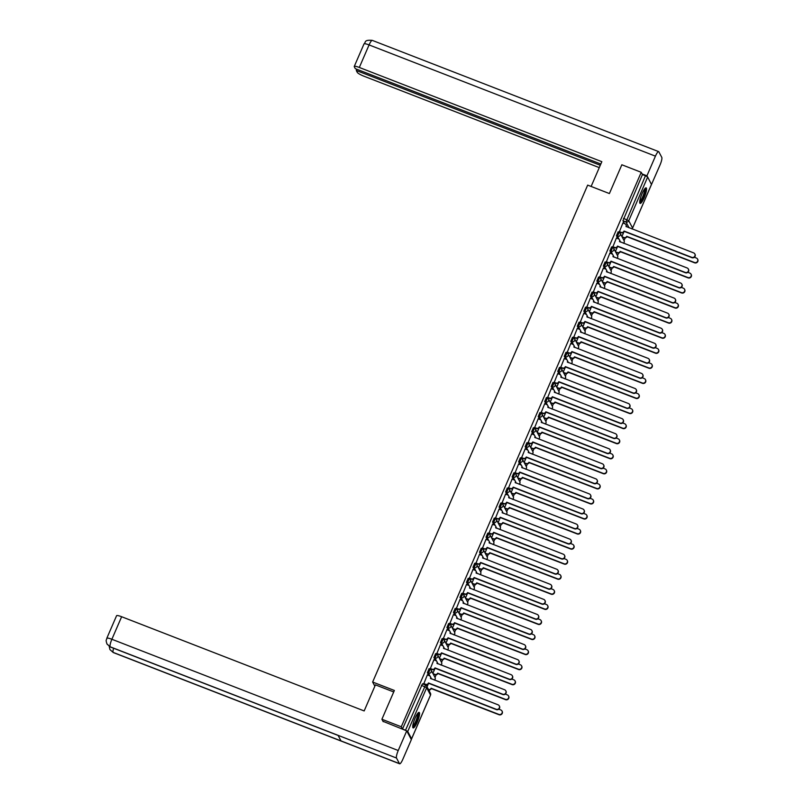 <?xml version="1.0" encoding="UTF-8"?>
<svg xmlns="http://www.w3.org/2000/svg" width="804" height="804" viewBox="0 0 804 804"><rect width="100%" height="100%" fill="white"/><g stroke="black" fill="none" stroke-linecap="round" stroke-linejoin="round"><path stroke-width="1.21" d="M429.055 668.827L427.376 672.687L428.452 673.109L430.12 669.24A2.141 2.06 152.1 0 1 431.235 671.933A2.141 2.06 -27.9 0 1 428.452 673.109L430.08 676.184M435.567 653.763L433.899 657.622L434.964 658.044L436.642 654.175A2.141 2.06 152.1 0 1 437.748 656.868A2.141 2.06 -27.9 0 1 434.964 658.044L436.602 661.119M442.089 638.698L440.421 642.557L441.486 642.979L443.155 639.11A2.141 2.06 152.1 0 1 444.27 641.803A2.141 2.06 -27.9 0 1 441.486 642.979L443.115 646.054M448.602 623.633L446.934 627.492L448.009 627.914L449.677 624.055A2.141 2.06 152.1 0 1 450.793 626.738A2.141 2.06 -27.9 0 1 448.009 627.914L449.637 630.999M455.124 608.568L453.456 612.437L454.521 612.849L456.2 608.99A2.141 2.06 152.1 0 1 457.305 611.673A2.141 2.06 -27.9 0 1 454.521 612.849L456.159 615.934M461.647 593.503L459.968 597.372L461.044 597.784L462.712 593.925A2.141 2.06 152.1 0 1 463.828 596.608A2.141 2.06 -27.9 0 1 461.044 597.784L462.672 600.869M468.159 578.438L466.491 582.307L467.566 582.719L469.234 578.86A2.141 2.06 152.1 0 1 470.35 581.543A2.141 2.06 -27.9 0 1 467.566 582.719L469.194 585.804M474.682 563.373L473.013 567.242L474.079 567.654L475.757 563.795A2.141 2.06 152.1 0 1 476.862 566.478A2.141 2.06 -27.9 0 1 474.079 567.654L475.717 570.739M481.204 548.318L479.526 552.177L480.601 552.589L482.269 548.73A2.141 2.06 152.1 0 1 483.385 551.413A2.141 2.06 -27.9 0 1 480.601 552.589L482.229 555.675M487.716 533.253L486.048 537.112L487.123 537.524L488.792 533.665A2.141 2.06 152.1 0 1 489.907 536.358A2.141 2.06 -27.9 0 1 487.123 537.524L488.752 540.61M494.239 518.188L492.571 522.047L493.636 522.469L495.314 518.6A2.141 2.06 152.1 0 1 496.42 521.293A2.141 2.06 -27.9 0 1 493.636 522.469L495.264 525.545M500.761 503.123L499.083 506.982L500.158 507.404L501.827 503.535A2.141 2.06 152.1 0 1 502.942 506.229A2.141 2.06 -27.9 0 1 500.158 507.404L501.786 510.48M507.274 488.058L505.605 491.917L506.671 492.339L508.349 488.47A2.141 2.06 152.1 0 1 509.455 491.164A2.141 2.06 -27.9 0 1 506.671 492.339L508.309 495.415M513.796 472.993L512.118 476.852L513.193 477.274L514.861 473.405A2.141 2.06 152.1 0 1 515.977 476.099A2.141 2.06 -27.9 0 1 513.193 477.274L514.821 480.36M520.309 457.928L518.64 461.787L519.716 462.21L521.384 458.35A2.141 2.06 152.1 0 1 522.499 461.034A2.141 2.06 -27.9 0 1 519.716 462.21L521.344 465.295M526.831 442.863L525.163 446.733L526.228 447.145L527.906 443.285A2.141 2.06 152.1 0 1 529.012 445.969A2.141 2.06 -27.9 0 1 526.228 447.145L527.866 450.23M533.353 427.798L531.675 431.668L532.75 432.08L534.419 428.22A2.141 2.06 152.1 0 1 535.534 430.904A2.141 2.06 -27.9 0 1 532.75 432.08L534.379 435.165M539.866 412.733L538.198 416.603L539.273 417.015L540.941 413.155A2.141 2.06 152.1 0 1 542.057 415.839A2.141 2.06 -27.9 0 1 539.273 417.015L540.901 420.1M546.388 397.678L544.72 401.538L545.785 401.95L547.464 398.091A2.141 2.06 152.1 0 1 548.569 400.774A2.141 2.06 -27.9 0 1 545.785 401.95L547.423 405.035M552.911 382.614L551.232 386.473L552.308 386.885L553.976 383.026A2.141 2.06 152.1 0 1 555.092 385.719A2.141 2.06 -27.9 0 1 552.308 386.885L553.936 389.97M559.423 367.549L557.755 371.408L558.83 371.82L560.499 367.961A2.141 2.06 152.1 0 1 561.614 370.654A2.141 2.06 -27.9 0 1 558.83 371.82L560.458 374.905M565.946 352.484L564.277 356.343L565.343 356.765L567.011 352.896A2.141 2.06 152.1 0 1 568.126 355.589A2.141 2.06 -27.9 0 1 565.343 356.765L566.971 359.84M572.468 337.419L570.79 341.278L571.865 341.7L573.533 337.831A2.141 2.06 152.1 0 1 574.649 340.524A2.141 2.06 -27.9 0 1 571.865 341.7L573.493 344.775M578.981 322.354L577.312 326.213L578.377 326.635L580.056 322.766A2.141 2.06 152.1 0 1 581.161 325.459A2.141 2.06 -27.9 0 1 578.377 326.635L580.016 329.72M585.503 307.289L583.825 311.148L584.9 311.57L586.568 307.711A2.141 2.06 152.1 0 1 587.684 310.394A2.141 2.06 -27.9 0 1 584.9 311.57L586.528 314.655M592.015 292.224L590.347 296.093L591.422 296.505L593.091 292.646A2.141 2.06 152.1 0 1 594.206 295.329A2.141 2.06 -27.9 0 1 591.422 296.505L593.05 299.59M598.538 277.159L596.869 281.028L597.935 281.44L599.613 277.581A2.141 2.06 152.1 0 1 600.719 280.264A2.141 2.06 -27.9 0 1 597.935 281.44L599.573 284.526M605.06 262.094L603.382 265.963L604.457 266.375L606.126 262.516A2.141 2.06 152.1 0 1 607.241 265.199A2.141 2.06 -27.9 0 1 604.457 266.375L606.085 269.461M611.573 247.029L609.904 250.898L610.98 251.31L612.648 247.451A2.141 2.06 152.1 0 1 613.764 250.134A2.141 2.06 -27.9 0 1 610.98 251.31L612.608 254.396M618.095 231.974L616.427 235.833L617.492 236.245L619.17 232.386A2.141 2.06 152.1 0 1 620.276 235.069A2.141 2.06 -27.9 0 1 617.492 236.245L619.13 239.331M644.185 197.633A8.331 1.739 111.2 0 0 646.145 187.865A8.331 1.739 111.2 0 0 642.064 193.623A8.331 1.739 111.2 0 0 640.105 203.402A8.331 1.739 111.2 0 0 644.185 197.633M417.196 722.173A8.331 1.739 111.2 0 0 419.155 712.394A8.331 1.739 111.2 0 0 415.075 718.163A8.331 1.739 111.2 0 0 413.115 727.932A8.331 1.739 111.2 0 0 417.196 722.173M429.185 690.877L429.627 689.872M435.014 677.43L436.14 674.807M441.527 662.365L442.662 659.742M448.049 647.3L449.185 644.677M453.958 634.889A2.141 2.06 -27.9 0 0 454.582 632.256L455.697 629.622M460.471 619.824A2.141 2.06 -27.9 0 0 461.104 617.191L462.22 614.557M467.606 602.106L468.742 599.493M474.129 587.041L475.254 584.428M480.028 574.629A2.141 2.06 -27.9 0 0 480.661 572.006L481.777 569.363M486.551 559.564A2.141 2.06 -27.9 0 0 487.174 556.941L488.289 554.298M493.676 541.846L494.812 539.233M500.199 526.791L501.334 524.168M506.108 514.369A2.141 2.06 -27.9 0 0 506.731 511.746L507.847 509.103M512.62 499.314A2.141 2.06 -27.9 0 0 513.253 496.681L514.369 494.038M519.756 481.596L520.891 478.983M526.278 466.531L527.404 463.918M532.791 451.466L533.926 448.853M538.7 439.054A2.141 2.06 -27.9 0 0 539.323 436.431L540.449 433.788M545.836 421.336L546.961 418.723M552.348 406.271L553.484 403.658M558.87 391.206L559.996 388.593M565.383 376.151L566.519 373.528M571.292 363.73A2.141 2.06 -27.9 0 0 571.915 361.107L573.041 358.463M577.815 348.675A2.141 2.06 -27.9 0 0 578.438 346.042L579.553 343.398M584.94 330.957L586.076 328.344M591.463 315.892L592.598 313.279M597.362 303.48A2.141 2.06 -27.9 0 0 597.995 300.857L599.111 298.214M603.884 288.415A2.141 2.06 -27.9 0 0 604.518 285.792L605.633 283.149M611.02 270.697L612.156 268.084M617.532 255.632L618.668 253.019M624.055 240.567L625.19 237.954M381.91 719.248L401.286 726.776L641.23 172.307L621.844 164.77L609.392 193.553L587.674 185.111L372.644 682.033L394.362 690.465L381.91 719.248L383.227 721.731M410.975 738.866L411.588 738.775L407.728 731.489L405.517 730.223L425.547 685.058A2.141 2.06 -27.9 0 1 426.602 685.993A2.141 2.141 0 0 0 425.487 684.998L422.532 683.892M401.286 726.776L402.492 729.047L405.517 730.223M624.437 223.582L622.939 220.768L625.964 221.944L645.451 175.754L647.672 177.021L651.461 184.448M645.451 175.754L642.436 174.579L641.23 172.307M622.909 222.999L619.331 231.914M616.397 238.054L612.819 246.969M609.874 253.119L606.296 262.034M603.352 268.184L599.774 277.099M596.839 283.249L593.262 292.164M590.317 298.314L586.739 307.228M583.804 313.379L580.217 322.293M577.282 328.444L573.704 337.358M570.76 343.509L567.182 352.423M564.247 358.574L560.659 367.488M557.725 373.639L554.147 382.553M551.202 388.694L547.624 397.608M544.69 403.759L541.112 412.673M538.167 418.824L534.59 427.738M531.645 433.889L528.067 442.803M525.133 448.954L521.555 457.868M518.61 464.019L515.032 472.933M512.098 479.083L508.51 487.998M505.575 494.148L501.997 503.063M499.053 509.213L495.475 518.128M492.54 524.278L488.953 533.193M486.018 539.343L482.44 548.258M479.496 554.398L475.918 563.313M472.983 569.463L469.405 578.377M466.461 584.528L462.883 593.442M459.938 599.593L456.36 608.507M453.426 614.658L449.848 623.572M446.903 629.723L443.326 638.637M440.391 644.788L436.803 653.702M433.869 659.853L430.291 668.767M427.346 674.918L423.768 683.832M428.874 675.501L427.376 672.687M435.386 660.446L433.899 657.622M441.909 645.381L440.421 642.557M448.421 630.316L446.934 627.492M454.943 615.251L453.456 612.437M461.466 600.186L459.968 597.372M467.978 585.121L466.491 582.307M474.501 570.056L473.013 567.242M481.023 554.991L479.526 552.177M487.536 539.926L486.048 537.112M494.058 524.861L492.571 522.047M500.57 509.796L499.083 506.982M507.093 494.741L505.605 491.917M513.615 479.676L512.118 476.852M520.128 464.611L518.64 461.787M526.65 449.547L525.163 446.733M533.173 434.482L531.675 431.668M539.685 419.417L538.198 416.603M546.207 404.352L544.72 401.538M552.73 389.287L551.232 386.473M559.242 374.222L557.755 371.408M565.765 359.157L564.277 356.343M572.277 344.102L570.79 341.278M578.8 329.037L577.312 326.213M585.322 313.972L583.825 311.148M591.834 298.907L590.347 296.093M598.357 283.842L596.869 281.028M604.879 268.777L603.382 265.963M611.392 253.712L609.904 250.898M617.914 238.647L616.427 235.833M374.855 686.214L372.644 682.033M623.894 231.954L621.914 236.517M402.492 729.047L422.472 683.832M642.436 174.579L622.939 220.768M617.371 247.019L615.392 251.582M610.849 262.084L608.879 266.647M604.337 277.149L602.357 281.712M597.814 292.214L595.834 296.776M591.292 307.279L589.322 311.841M584.779 322.334L582.799 326.906M578.257 337.399L576.277 341.971M571.734 352.464L569.765 357.036M565.222 367.528L563.242 372.091M558.7 382.593L556.73 387.156M552.187 397.658L550.207 402.221M545.665 412.723L543.685 417.286M539.142 427.788L537.172 432.351M532.63 442.853L530.65 447.416M526.107 457.918L524.128 462.481M519.585 472.983L517.615 477.546M513.073 488.038L511.093 492.611M506.55 503.103L504.58 507.676M500.028 518.168L498.058 522.741M493.515 533.233L491.535 537.796M486.993 548.298L485.023 552.861M480.48 563.363L478.501 567.925M473.958 578.428L471.978 582.99M467.436 593.493L465.466 598.055M460.923 608.558L458.943 613.12M454.401 623.623L452.421 628.185M447.878 638.677L445.908 643.25M441.366 653.742L439.386 658.315M434.843 668.807L432.874 673.38M428.321 683.872L427.045 686.827M619.11 231.562L621.18 232.366A2.141 2.06 -27.9 0 0 623.964 231.19L624.145 231.522A2.141 2.06 152.1 0 1 621.361 232.698L619.251 231.874M626.035 224.869A2.141 2.06 152.1 0 1 626.226 226.708M694.937 254.134A2.462 2.362 152.1 0 1 691.892 257.672L624.205 231.371M624.025 231.039L691.721 257.34A2.462 2.362 -27.9 0 0 694.847 253.963A2.462 2.362 -27.9 0 0 693.641 252.898L626.014 226.457A2.141 2.06 -27.9 0 0 624.899 223.763L622.829 222.959M622.055 236.788L623.904 237.502A2.141 2.06 -27.9 0 0 626.688 236.326L694.435 262.486A2.462 2.362 -27.9 0 0 697.57 259.109A2.462 2.362 -27.9 0 0 696.364 258.044L694.375 257.27M697.651 259.28A2.462 2.362 152.1 0 1 694.616 262.818L626.859 236.667A2.141 2.06 152.1 0 1 624.075 237.843L623.904 237.502M622.236 237.12L624.075 237.843M612.598 246.627L614.658 247.421A2.141 2.06 -27.9 0 0 617.442 246.255L617.623 246.587A2.141 2.06 152.1 0 1 614.839 247.763L612.738 246.939M619.512 239.934A2.141 2.06 152.1 0 1 619.703 241.773M688.415 269.199A2.462 2.362 152.1 0 1 685.38 272.737L617.683 246.436M617.512 246.104L685.199 272.405A2.462 2.362 -27.9 0 0 688.335 269.028A2.462 2.362 -27.9 0 0 687.118 267.963L619.492 241.522A2.141 2.06 -27.9 0 0 618.376 238.828L616.316 238.024M606.075 261.682L608.146 262.486A2.141 2.06 -27.9 0 0 610.929 261.31L611.1 261.652A2.141 2.06 152.1 0 1 608.316 262.828L606.216 262.003M613 254.999A2.141 2.06 152.1 0 1 613.181 256.838M681.892 284.264A2.462 2.362 152.1 0 1 678.857 287.802L611.171 261.501M610.99 261.169L678.676 287.47A2.462 2.362 -27.9 0 0 681.812 284.093A2.462 2.362 -27.9 0 0 680.606 283.028L612.97 256.587A2.141 2.06 -27.9 0 0 611.864 253.893L609.794 253.089M591.121 186.448L601.844 161.684L359.318 67.466A6.412 1.116 -156.6 0 0 354.252 66.461A6.412 1.116 -156.6 0 0 354.293 66.742L355.308 68.662L600.829 164.036M658.647 151.614A6.573 1.377 111.2 0 0 655.431 156.157L369.076 44.923A6.412 1.116 -156.6 0 0 364.011 43.919C366.041 42.532 363.508 39.627 372.292 40.381L658.647 151.614A6.573 1.377 111.2 0 1 658.838 151.805L661.792 157.383A6.573 1.377 111.2 0 1 660.054 164.9L651.481 184.528M655.431 156.157L646.929 175.815L647.441 176.779M356.815 69.245L356.272 70.481L357.288 72.4A6.412 1.116 -156.6 0 0 363.951 76.209L599.271 167.624M356.272 70.481L600.286 165.272M646.929 175.815L642.094 173.935M393.709 691.963L375.438 684.867L364.162 710.937L121.635 616.728L111.877 639.27L398.231 750.514L406.734 730.866L382.995 721.299M398.231 750.514A6.573 1.377 111.2 0 0 396.493 758.031L338.062 735.328L341.007 740.906L399.447 763.609L396.493 758.031M399.447 763.609A6.573 1.377 111.2 0 0 399.638 763.8A6.573 1.377 111.2 0 0 402.854 759.257L411.357 739.61L406.734 730.866M106.811 638.265C106.54 640.828 105.394 638.919 106.962 643.954L110.148 646.788A6.573 1.377 111.2 0 1 111.877 639.27A6.412 1.116 -156.6 0 0 106.811 638.265L116.57 615.723A6.412 1.116 23.4 0 1 121.635 616.728M113.605 648.235A6.573 1.377 111.2 0 0 113.103 652.376L109.937 649.582L109.203 646.396M644.919 188.588A7.216 1.507 -68.8 0 1 645.16 188.809A7.216 1.507 -68.8 0 1 643.471 196.558A7.216 1.507 -68.8 0 1 639.693 202.035M639.743 201.342A6.683 1.397 111.2 0 0 643.16 195.643A6.683 1.397 111.2 0 0 644.486 189.141M639.793 202.99A8.281 1.729 111.2 0 0 643.954 195.955A8.281 1.729 111.2 0 0 645.632 187.955M417.929 713.128A7.216 1.507 -68.8 0 1 418.18 713.349A7.216 1.507 -68.8 0 1 416.492 721.098A7.216 1.507 -68.8 0 1 412.713 726.565M412.764 725.871A6.683 1.397 111.2 0 0 416.171 720.183A6.683 1.397 111.2 0 0 417.497 713.671M412.804 727.519A8.281 1.729 111.2 0 0 416.974 720.495A8.281 1.729 111.2 0 0 418.643 712.485M615.532 251.853L617.382 252.567A2.141 2.06 -27.9 0 0 620.165 251.391L687.922 277.541A2.462 2.362 -27.9 0 0 691.058 274.174A2.462 2.362 -27.9 0 0 689.842 273.099L687.852 272.335M691.139 274.345A2.462 2.362 152.1 0 1 688.093 277.882L620.346 251.732A2.141 2.06 152.1 0 1 617.562 252.898L617.382 252.567M615.713 252.185L617.562 252.898M609.02 266.918L610.859 267.631A2.141 2.06 -27.9 0 0 613.643 266.456L681.4 292.606A2.462 2.362 -27.9 0 0 684.536 289.239A2.462 2.362 -27.9 0 0 683.32 288.164L681.34 287.4M684.616 289.41A2.462 2.362 152.1 0 1 681.581 292.947L613.824 266.787A2.141 2.06 152.1 0 1 611.04 267.963L610.859 267.631M609.191 267.25L611.04 267.963M599.553 276.747L601.623 277.551A2.141 2.06 -27.9 0 0 604.407 276.375L604.588 276.717A2.141 2.06 152.1 0 1 601.804 277.882L599.694 277.068M606.477 270.064A2.141 2.06 152.1 0 1 606.668 271.903M675.38 299.329A2.462 2.362 152.1 0 1 672.335 302.867L604.648 276.566M604.467 276.234L672.164 302.535A2.462 2.362 -27.9 0 0 675.3 299.158A2.462 2.362 -27.9 0 0 674.084 298.093L606.457 271.651A2.141 2.06 -27.9 0 0 605.342 268.958L603.281 268.154M593.04 291.812L595.101 292.616A2.141 2.06 -27.9 0 0 597.885 291.44L598.065 291.782A2.141 2.06 152.1 0 1 595.282 292.947L593.181 292.133M599.955 285.129A2.141 2.06 152.1 0 1 600.146 286.958M668.858 314.394A2.462 2.362 152.1 0 1 665.823 317.932L598.126 291.631M597.955 291.299L665.642 317.59A2.462 2.362 -27.9 0 0 668.777 314.223A2.462 2.362 -27.9 0 0 667.561 313.148L599.935 286.706A2.141 2.06 -27.9 0 0 598.819 284.023L596.759 283.219M586.518 306.877L588.588 307.681A2.141 2.06 -27.9 0 0 591.372 306.505L591.543 306.837A2.141 2.06 152.1 0 1 588.759 308.012L586.659 307.198M593.442 300.193A2.141 2.06 152.1 0 1 593.633 302.023M662.335 329.459A2.462 2.362 152.1 0 1 659.3 332.997L591.613 306.696M591.432 306.364L659.119 332.655A2.462 2.362 -27.9 0 0 662.255 329.288A2.462 2.362 -27.9 0 0 661.049 328.213L593.422 301.771A2.141 2.06 -27.9 0 0 592.307 299.088L590.236 298.284M602.497 281.983L604.347 282.696A2.141 2.06 -27.9 0 0 607.131 281.521L674.888 307.671A2.462 2.362 -27.9 0 0 678.013 304.304A2.462 2.362 -27.9 0 0 676.807 303.229L674.817 302.465M678.094 304.475A2.462 2.362 152.1 0 1 675.058 308.012L607.301 281.852A2.141 2.06 152.1 0 1 604.518 283.028L604.347 282.696M602.678 282.315L604.518 283.028M595.975 297.038L597.824 297.761A2.141 2.06 -27.9 0 0 600.608 296.586L668.365 322.736A2.462 2.362 -27.9 0 0 671.501 319.369A2.462 2.362 -27.9 0 0 670.285 318.294L668.305 317.52M671.581 319.54A2.462 2.362 152.1 0 1 668.536 323.067L600.789 296.917A2.141 2.06 152.1 0 1 598.005 298.093L597.824 297.761M596.156 297.379L598.005 298.093M589.463 312.103L591.312 312.826A2.141 2.06 -27.9 0 0 594.096 311.65L661.843 337.801A2.462 2.362 -27.9 0 0 664.978 334.434A2.462 2.362 -27.9 0 0 663.772 333.358L661.782 332.585M665.059 334.605A2.462 2.362 152.1 0 1 662.024 338.132L594.267 311.982A2.141 2.06 152.1 0 1 591.483 313.158L591.312 312.826M589.634 312.444L591.483 313.158M582.94 327.168L584.789 327.891A2.141 2.06 -27.9 0 0 587.573 326.715L655.33 352.866A2.462 2.362 -27.9 0 0 658.456 349.499A2.462 2.362 -27.9 0 0 657.25 348.423L655.26 347.65M658.546 349.67A2.462 2.362 152.1 0 1 655.501 353.197L587.754 327.047A2.141 2.06 152.1 0 1 584.97 328.223L584.789 327.891M583.121 327.509L584.97 328.223M576.428 342.233L578.267 342.956A2.141 2.06 -27.9 0 0 581.051 341.78L648.808 367.93A2.462 2.362 -27.9 0 0 651.943 364.564A2.462 2.362 -27.9 0 0 650.727 363.488L648.748 362.715M652.024 364.735A2.462 2.362 152.1 0 1 648.989 368.262L581.232 342.112A2.141 2.06 152.1 0 1 578.448 343.288L578.267 342.956M576.599 342.564L578.448 343.288M569.905 357.298L571.755 358.021A2.141 2.06 -27.9 0 0 574.538 356.845L642.285 382.995A2.462 2.362 -27.9 0 0 645.421 379.619A2.462 2.362 -27.9 0 0 644.215 378.553L642.225 377.779M645.501 379.789A2.462 2.362 152.1 0 1 642.466 383.327L574.709 357.177A2.141 2.06 152.1 0 1 571.925 358.353L571.755 358.021M570.076 357.629L571.925 358.353M563.383 372.363L565.232 373.076A2.141 2.06 -27.9 0 0 568.016 371.91L635.773 398.06A2.462 2.362 -27.9 0 0 638.909 394.684A2.462 2.362 -27.9 0 0 637.693 393.618L635.703 392.844M638.989 394.854A2.462 2.362 152.1 0 1 635.944 398.392L568.197 372.242A2.141 2.06 152.1 0 1 565.413 373.418L565.232 373.076M563.564 372.694L565.413 373.418M556.87 387.427L558.71 388.141A2.141 2.06 -27.9 0 0 561.494 386.965L629.251 413.125A2.462 2.362 -27.9 0 0 632.386 409.749A2.462 2.362 -27.9 0 0 631.17 408.683L629.19 407.909M632.467 409.919A2.462 2.362 152.1 0 1 629.431 413.457L561.674 387.307A2.141 2.06 152.1 0 1 558.891 388.483L558.71 388.141M557.041 387.759L558.891 388.483M550.348 402.492L552.197 403.206A2.141 2.06 -27.9 0 0 554.981 402.03L622.728 428.19A2.462 2.362 -27.9 0 0 625.864 424.813A2.462 2.362 -27.9 0 0 624.658 423.748L622.668 422.974M625.944 424.984A2.462 2.362 152.1 0 1 622.909 428.522L555.152 402.372A2.141 2.06 152.1 0 1 552.368 403.538L552.197 403.206M550.529 402.824L552.368 403.538M543.826 417.557L545.675 418.271A2.141 2.06 -27.9 0 0 548.459 417.095L616.216 443.245A2.462 2.362 -27.9 0 0 619.351 439.878A2.462 2.362 -27.9 0 0 618.135 438.803L616.155 438.039M619.432 440.049A2.462 2.362 152.1 0 1 616.387 443.587L548.64 417.437A2.141 2.06 152.1 0 1 545.856 418.603L545.675 418.271M544.006 417.889L545.856 418.603M537.313 432.622L539.152 433.336A2.141 2.06 -27.9 0 0 541.936 432.16L609.693 458.31A2.462 2.362 -27.9 0 0 612.829 454.943A2.462 2.362 -27.9 0 0 611.613 453.868L609.633 453.104M612.909 455.114A2.462 2.362 152.1 0 1 609.874 458.652L542.117 432.492A2.141 2.06 152.1 0 1 539.333 433.668L539.152 433.336M537.484 432.954L539.333 433.668M530.791 447.687L532.64 448.401A2.141 2.06 -27.9 0 0 535.424 447.225L603.181 473.375A2.462 2.362 -27.9 0 0 606.306 470.008A2.462 2.362 -27.9 0 0 605.1 468.933L603.111 468.159M606.387 470.179A2.462 2.362 152.1 0 1 603.352 473.707L535.595 447.557A2.141 2.06 152.1 0 1 532.811 448.732L532.64 448.401M530.972 448.019L532.811 448.732M524.268 462.742L526.117 463.466A2.141 2.06 -27.9 0 0 528.901 462.29L596.658 488.44A2.462 2.362 -27.9 0 0 599.794 485.073A2.462 2.362 -27.9 0 0 598.578 483.998L596.598 483.224M599.874 485.244A2.462 2.362 152.1 0 1 596.839 488.772L529.082 462.622A2.141 2.06 152.1 0 1 526.298 463.797L526.117 463.466M524.449 463.084L526.298 463.797M517.756 477.807L519.605 478.531A2.141 2.06 -27.9 0 0 522.389 477.355L590.136 503.505A2.462 2.362 -27.9 0 0 593.272 500.138A2.462 2.362 -27.9 0 0 592.066 499.063L590.076 498.289M593.352 500.309A2.462 2.362 152.1 0 1 590.317 503.837L522.56 477.687A2.141 2.06 152.1 0 1 519.776 478.862L519.605 478.531M517.927 478.149L519.776 478.862M511.233 492.872L513.083 493.596A2.141 2.06 -27.9 0 0 515.866 492.42L583.624 518.57A2.462 2.362 -27.9 0 0 586.749 515.203A2.462 2.362 -27.9 0 0 585.543 514.128L583.553 513.354M586.84 515.374A2.462 2.362 152.1 0 1 583.794 518.902L516.047 492.751A2.141 2.06 152.1 0 1 513.264 493.927L513.083 493.596M511.414 493.214L513.264 493.927M504.721 507.937L506.56 508.661A2.141 2.06 -27.9 0 0 509.344 507.485L577.101 533.635A2.462 2.362 -27.9 0 0 580.237 530.268A2.462 2.362 -27.9 0 0 579.021 529.193L577.041 528.419M580.317 530.429A2.462 2.362 152.1 0 1 577.282 533.967L509.525 507.816A2.141 2.06 152.1 0 1 506.741 508.992L506.56 508.661M504.892 508.269L506.741 508.992M498.199 523.002L500.048 523.716A2.141 2.06 -27.9 0 0 502.832 522.55L570.579 548.7A2.462 2.362 -27.9 0 0 573.714 545.323A2.462 2.362 -27.9 0 0 572.508 544.258L570.518 543.484M573.795 545.494A2.462 2.362 152.1 0 1 570.76 549.031L503.002 522.881A2.141 2.06 152.1 0 1 500.219 524.057L500.048 523.716M498.379 523.334L500.219 524.057M491.676 538.067L493.525 538.78A2.141 2.06 -27.9 0 0 496.309 537.605L564.066 563.765A2.462 2.362 -27.9 0 0 567.202 560.388A2.462 2.362 -27.9 0 0 565.986 559.323L563.996 558.549M567.282 560.559A2.462 2.362 152.1 0 1 564.237 564.096L496.49 537.946A2.141 2.06 152.1 0 1 493.706 539.122L493.525 538.78M491.857 538.399L493.706 539.122M485.164 553.132L487.003 553.845A2.141 2.06 -27.9 0 0 489.787 552.67L557.544 578.83A2.462 2.362 -27.9 0 0 560.679 575.453A2.462 2.362 -27.9 0 0 559.463 574.388L557.484 573.614M560.76 575.624A2.462 2.362 152.1 0 1 557.725 579.161L489.968 553.011A2.141 2.06 152.1 0 1 487.184 554.187L487.003 553.845M485.335 553.464L487.184 554.187M580.006 321.942L582.066 322.746A2.141 2.06 -27.9 0 0 584.85 321.57L585.031 321.901A2.141 2.06 152.1 0 1 582.247 323.077L580.136 322.263M586.92 315.258A2.141 2.06 152.1 0 1 587.111 317.088M655.823 344.524A2.462 2.362 152.1 0 1 652.778 348.052L585.091 321.761M584.91 321.429L652.607 347.72A2.462 2.362 -27.9 0 0 655.742 344.353A2.462 2.362 -27.9 0 0 654.526 343.278L586.9 316.836A2.141 2.06 -27.9 0 0 585.784 314.153L583.724 313.349M573.483 337.007L575.553 337.811A2.141 2.06 -27.9 0 0 578.337 336.635L578.508 336.966A2.141 2.06 152.1 0 1 575.724 338.142L573.624 337.328M580.398 330.313A2.141 2.06 152.1 0 1 580.588 332.152M649.3 359.589A2.462 2.362 152.1 0 1 646.265 363.117L578.568 336.826M578.398 336.494L646.084 362.785A2.462 2.362 -27.9 0 0 649.22 359.418A2.462 2.362 -27.9 0 0 648.004 358.343L580.377 331.901A2.141 2.06 -27.9 0 0 579.272 329.218L577.202 328.414M566.961 352.072L569.031 352.876A2.141 2.06 -27.9 0 0 571.815 351.7L571.986 352.031A2.141 2.06 152.1 0 1 569.212 353.207L567.101 352.393M573.885 345.378A2.141 2.06 152.1 0 1 574.076 347.217M642.778 374.654A2.462 2.362 152.1 0 1 639.743 378.181L572.056 351.891M571.875 351.549L639.572 377.85A2.462 2.362 -27.9 0 0 642.697 374.483A2.462 2.362 -27.9 0 0 641.491 373.408L573.865 346.966A2.141 2.06 -27.9 0 0 572.749 344.283L570.679 343.479M560.448 367.137L562.509 367.941A2.141 2.06 -27.9 0 0 565.292 366.765L565.473 367.096A2.141 2.06 152.1 0 1 562.689 368.272L560.589 367.458M567.363 360.443A2.141 2.06 152.1 0 1 567.554 362.282M636.265 389.719A2.462 2.362 152.1 0 1 633.23 393.246L565.534 366.956M565.353 366.614L633.049 392.915A2.462 2.362 -27.9 0 0 636.185 389.548A2.462 2.362 -27.9 0 0 634.969 388.473L567.343 362.031A2.141 2.06 -27.9 0 0 566.227 359.338L564.167 358.544M553.926 382.201L555.996 383.005A2.141 2.06 -27.9 0 0 558.78 381.83L558.951 382.161A2.141 2.06 152.1 0 1 556.167 383.337L554.067 382.513M560.84 375.508A2.141 2.06 152.1 0 1 561.031 377.347M629.743 404.774A2.462 2.362 152.1 0 1 626.708 408.311L559.011 382.021M558.84 381.679L626.527 407.98A2.462 2.362 -27.9 0 0 629.663 404.603A2.462 2.362 -27.9 0 0 628.457 403.538L560.82 377.096A2.141 2.06 -27.9 0 0 559.715 374.403L557.644 373.609M547.403 397.266L549.474 398.06A2.141 2.06 -27.9 0 0 552.258 396.895L552.438 397.226A2.141 2.06 152.1 0 1 549.655 398.402L547.544 397.578M554.328 390.573A2.141 2.06 152.1 0 1 554.519 392.412M623.231 419.839A2.462 2.362 152.1 0 1 620.185 423.376L552.499 397.075M552.318 396.744L620.015 423.045A2.462 2.362 -27.9 0 0 623.14 419.668A2.462 2.362 -27.9 0 0 621.934 418.603L554.308 392.161A2.141 2.06 -27.9 0 0 553.192 389.468L551.122 388.664M540.891 412.321L542.951 413.125A2.141 2.06 -27.9 0 0 545.735 411.949L545.916 412.291A2.141 2.06 152.1 0 1 543.132 413.467L541.032 412.643M547.805 405.638A2.141 2.06 152.1 0 1 547.996 407.477M616.708 434.904A2.462 2.362 152.1 0 1 613.673 438.441L545.976 412.14M545.805 411.809L613.492 438.11A2.462 2.362 -27.9 0 0 616.628 434.733A2.462 2.362 -27.9 0 0 615.412 433.668L547.785 407.226A2.141 2.06 -27.9 0 0 546.67 404.533L544.609 403.729M534.369 427.386L536.439 428.19A2.141 2.06 -27.9 0 0 539.223 427.014L539.394 427.356A2.141 2.06 152.1 0 1 536.61 428.532L534.509 427.708M541.293 420.703A2.141 2.06 152.1 0 1 541.474 422.542M610.186 449.969A2.462 2.362 152.1 0 1 607.151 453.506L539.464 427.205M539.283 426.874L606.97 453.175A2.462 2.362 -27.9 0 0 610.105 449.798A2.462 2.362 -27.9 0 0 608.899 448.732L541.263 422.291A2.141 2.06 -27.9 0 0 540.157 419.598L538.087 418.794M527.846 442.451L529.916 443.255A2.141 2.06 -27.9 0 0 532.7 442.079L532.881 442.421A2.141 2.06 152.1 0 1 530.097 443.587L527.987 442.773M534.771 435.768A2.141 2.06 152.1 0 1 534.961 437.597M603.673 465.034A2.462 2.362 152.1 0 1 600.628 468.571L532.941 442.27M532.761 441.939L600.457 468.229A2.462 2.362 -27.9 0 0 603.593 464.863A2.462 2.362 -27.9 0 0 602.377 463.787L534.75 437.346A2.141 2.06 -27.9 0 0 533.635 434.662L531.575 433.858M521.334 457.516L523.394 458.32A2.141 2.06 -27.9 0 0 526.178 457.144L526.359 457.476A2.141 2.06 152.1 0 1 523.575 458.652L521.474 457.838M528.248 450.833A2.141 2.06 152.1 0 1 528.439 452.662M597.151 480.099A2.462 2.362 152.1 0 1 594.116 483.636L526.419 457.335M526.248 457.004L593.935 483.294A2.462 2.362 -27.9 0 0 597.07 479.928A2.462 2.362 -27.9 0 0 595.854 478.852L528.228 452.411A2.141 2.06 -27.9 0 0 527.122 449.727L525.052 448.923M514.811 472.581L516.882 473.385A2.141 2.06 -27.9 0 0 519.665 472.209L519.836 472.541A2.141 2.06 152.1 0 1 517.052 473.717L514.952 472.903M521.736 465.898A2.141 2.06 152.1 0 1 521.927 467.727M590.628 495.163A2.462 2.362 152.1 0 1 587.593 498.701L519.907 472.4M519.726 472.069L587.422 498.359A2.462 2.362 -27.9 0 0 590.548 494.993A2.462 2.362 -27.9 0 0 589.342 493.917L521.716 467.476A2.141 2.06 -27.9 0 0 520.6 464.792L518.53 463.988M508.299 487.646L510.359 488.45A2.141 2.06 -27.9 0 0 513.143 487.274L513.324 487.606A2.141 2.06 152.1 0 1 510.54 488.782L508.429 487.968M515.213 480.963A2.141 2.06 152.1 0 1 515.404 482.792M584.116 510.228A2.462 2.362 152.1 0 1 581.071 513.756L513.384 487.465M513.203 487.134L580.9 513.424A2.462 2.362 -27.9 0 0 584.036 510.058A2.462 2.362 -27.9 0 0 582.82 508.982L515.193 482.541A2.141 2.06 -27.9 0 0 514.078 479.857L512.017 479.053M501.776 502.711L503.847 503.515A2.141 2.06 -27.9 0 0 506.631 502.339L506.801 502.671A2.141 2.06 152.1 0 1 504.018 503.847L501.917 503.033M508.691 496.018A2.141 2.06 152.1 0 1 508.882 497.857M577.594 525.293A2.462 2.362 152.1 0 1 574.558 528.821L506.862 502.53M506.691 502.188L574.378 528.489A2.462 2.362 -27.9 0 0 577.513 525.123A2.462 2.362 -27.9 0 0 576.307 524.047L508.671 497.606A2.141 2.06 -27.9 0 0 507.565 494.922L505.495 494.118M495.254 517.776L497.324 518.58A2.141 2.06 -27.9 0 0 500.108 517.404L500.289 517.736A2.141 2.06 152.1 0 1 497.505 518.912L495.395 518.098M502.178 511.083A2.141 2.06 152.1 0 1 502.369 512.922M571.081 540.358A2.462 2.362 152.1 0 1 568.036 543.886L500.349 517.595M500.168 517.253L567.865 543.554A2.462 2.362 -27.9 0 0 570.991 540.187A2.462 2.362 -27.9 0 0 569.785 539.112L502.158 512.671A2.141 2.06 -27.9 0 0 501.043 509.987L498.972 509.183M488.742 532.841L490.802 533.645A2.141 2.06 -27.9 0 0 493.586 532.469L493.767 532.801A2.141 2.06 152.1 0 1 490.983 533.977L488.882 533.163M495.656 526.148A2.141 2.06 152.1 0 1 495.847 527.987M564.559 555.423A2.462 2.362 152.1 0 1 561.524 558.951L493.827 532.66M493.656 532.318L561.343 558.619A2.462 2.362 -27.9 0 0 564.478 555.252A2.462 2.362 -27.9 0 0 563.262 554.177L495.636 527.736A2.141 2.06 -27.9 0 0 494.52 525.042L492.46 524.248M482.219 547.906L484.289 548.7A2.141 2.06 -27.9 0 0 487.073 547.534L487.244 547.866A2.141 2.06 152.1 0 1 484.46 549.042L482.36 548.217M489.144 541.213A2.141 2.06 152.1 0 1 489.324 543.052M558.036 570.478A2.462 2.362 152.1 0 1 555.001 574.016L487.304 547.715M487.134 547.383L554.82 573.684A2.462 2.362 -27.9 0 0 557.956 570.307A2.462 2.362 -27.9 0 0 556.75 569.242L489.113 542.8A2.141 2.06 -27.9 0 0 488.008 540.107L485.938 539.303M475.697 562.971L477.767 563.765A2.141 2.06 -27.9 0 0 480.551 562.599L480.732 562.931A2.141 2.06 152.1 0 1 477.948 564.106L475.837 563.282M482.621 556.278A2.141 2.06 152.1 0 1 482.812 558.117M551.524 585.543A2.462 2.362 152.1 0 1 548.479 589.081L480.792 562.78M480.611 562.448L548.308 588.749A2.462 2.362 -27.9 0 0 551.443 585.372A2.462 2.362 -27.9 0 0 550.227 584.307L482.601 557.865A2.141 2.06 -27.9 0 0 481.485 555.172L479.415 554.368M469.184 578.026L471.244 578.83A2.141 2.06 -27.9 0 0 474.028 577.654L474.209 577.996A2.141 2.06 152.1 0 1 471.425 579.171L469.325 578.347M476.099 571.342A2.141 2.06 152.1 0 1 476.29 573.182M545.001 600.608A2.462 2.362 152.1 0 1 541.966 604.146L474.27 577.845M474.099 577.513L541.785 603.814A2.462 2.362 -27.9 0 0 544.921 600.437A2.462 2.362 -27.9 0 0 543.705 599.372L476.079 572.93A2.141 2.06 -27.9 0 0 474.963 570.237L472.903 569.433M462.662 593.091L464.732 593.895A2.141 2.06 -27.9 0 0 467.516 592.719L467.687 593.061A2.141 2.06 152.1 0 1 464.903 594.226L462.802 593.412M469.586 586.407A2.141 2.06 152.1 0 1 469.767 588.247M538.479 615.673A2.462 2.362 152.1 0 1 535.444 619.211L467.757 592.91M467.576 592.578L535.263 618.869A2.462 2.362 -27.9 0 0 538.399 615.502A2.462 2.362 -27.9 0 0 537.193 614.437L469.556 587.995A2.141 2.06 -27.9 0 0 468.451 585.302L466.38 584.498M456.149 608.156L458.21 608.96A2.141 2.06 -27.9 0 0 460.993 607.784L461.174 608.115A2.141 2.06 152.1 0 1 458.391 609.291L456.28 608.477M463.064 601.472A2.141 2.06 152.1 0 1 463.255 603.301M531.967 630.738A2.462 2.362 152.1 0 1 528.921 634.276L461.235 607.975M461.054 607.643L528.751 633.934A2.462 2.362 -27.9 0 0 531.886 630.567A2.462 2.362 -27.9 0 0 530.67 629.492L463.044 603.05A2.141 2.06 -27.9 0 0 461.928 600.367L459.868 599.563M478.641 568.197L480.49 568.91A2.141 2.06 -27.9 0 0 483.274 567.735L551.021 593.885A2.462 2.362 -27.9 0 0 554.157 590.518A2.462 2.362 -27.9 0 0 552.951 589.443L550.961 588.679M554.237 590.689A2.462 2.362 152.1 0 1 551.202 594.226L483.445 568.076A2.141 2.06 152.1 0 1 480.661 569.242L480.49 568.91M478.822 568.529L480.661 569.242M472.119 583.262L473.968 583.975A2.141 2.06 -27.9 0 0 476.752 582.799L544.509 608.95A2.462 2.362 -27.9 0 0 547.645 605.583A2.462 2.362 -27.9 0 0 546.429 604.507L544.449 603.744M547.725 605.754A2.462 2.362 152.1 0 1 544.68 609.291L476.933 583.131A2.141 2.06 152.1 0 1 474.149 584.307L473.968 583.975M472.3 583.593L474.149 584.307M465.606 598.327L467.456 599.04A2.141 2.06 -27.9 0 0 470.239 597.864L537.987 624.015A2.462 2.362 -27.9 0 0 541.122 620.648A2.462 2.362 -27.9 0 0 539.906 619.572L537.926 618.809M541.203 620.819A2.462 2.362 152.1 0 1 538.167 624.356L470.41 598.196A2.141 2.06 152.1 0 1 467.626 599.372L467.456 599.04M465.777 598.658L467.626 599.372M459.084 613.382L460.933 614.105A2.141 2.06 -27.9 0 0 463.717 612.929L531.474 639.079A2.462 2.362 -27.9 0 0 534.6 635.713A2.462 2.362 -27.9 0 0 533.394 634.637L531.404 633.864M534.68 635.884A2.462 2.362 152.1 0 1 531.645 639.411L463.888 613.261A2.141 2.06 152.1 0 1 461.104 614.437L460.933 614.105M459.265 613.723L461.104 614.437M449.627 623.221L451.687 624.025A2.141 2.06 -27.9 0 0 454.471 622.849L454.652 623.18A2.141 2.06 152.1 0 1 451.868 624.356L449.768 623.542M456.541 616.537A2.141 2.06 152.1 0 1 456.732 618.366M525.444 645.803A2.462 2.362 152.1 0 1 522.409 649.341L454.712 623.04M454.541 622.708L522.228 648.999A2.462 2.362 -27.9 0 0 525.364 645.632A2.462 2.362 -27.9 0 0 524.148 644.557L456.521 618.115A2.141 2.06 -27.9 0 0 455.416 615.432L453.345 614.628M452.562 628.447L454.411 629.17A2.141 2.06 -27.9 0 0 457.195 627.994L524.952 654.144A2.462 2.362 -27.9 0 0 528.087 650.778A2.462 2.362 -27.9 0 0 526.871 649.702L524.891 648.928M528.168 650.949A2.462 2.362 152.1 0 1 525.133 654.476L457.375 628.326A2.141 2.06 152.1 0 1 454.592 629.502L454.411 629.17M452.742 628.788L454.592 629.502M443.104 638.286L445.175 639.09A2.141 2.06 -27.9 0 0 447.959 637.914L448.129 638.245A2.141 2.06 152.1 0 1 445.346 639.421L443.245 638.607M450.029 631.602A2.141 2.06 152.1 0 1 450.22 633.431M518.922 660.868A2.462 2.362 152.1 0 1 515.887 664.395L448.2 638.105M448.019 637.773L515.716 664.064A2.462 2.362 -27.9 0 0 518.841 660.697A2.462 2.362 -27.9 0 0 517.635 659.622L450.009 633.18A2.141 2.06 -27.9 0 0 448.893 630.497L446.823 629.693M446.049 643.512L447.898 644.235A2.141 2.06 -27.9 0 0 450.682 643.059L518.429 669.209A2.462 2.362 -27.9 0 0 521.565 665.843A2.462 2.362 -27.9 0 0 520.359 664.767L518.369 663.993M521.645 666.014A2.462 2.362 152.1 0 1 518.61 669.541L450.853 643.391A2.141 2.06 152.1 0 1 448.069 644.567L447.898 644.235M446.22 643.853L448.069 644.567M436.592 653.35L438.652 654.154A2.141 2.06 -27.9 0 0 441.436 652.979L441.617 653.31A2.141 2.06 152.1 0 1 438.833 654.486L436.723 653.672M443.506 646.657A2.141 2.06 152.1 0 1 443.697 648.496M512.409 675.933A2.462 2.362 152.1 0 1 509.374 679.46L441.677 653.17M441.496 652.838L509.193 679.129A2.462 2.362 -27.9 0 0 512.329 675.762A2.462 2.362 -27.9 0 0 511.113 674.687L443.486 648.245A2.141 2.06 -27.9 0 0 442.371 645.562L440.311 644.758M439.527 658.576L441.376 659.3A2.141 2.06 -27.9 0 0 444.16 658.124L511.917 684.274A2.462 2.362 -27.9 0 0 515.042 680.908A2.462 2.362 -27.9 0 0 513.836 679.832L511.846 679.058M515.133 681.078A2.462 2.362 152.1 0 1 512.088 684.606L444.341 658.456A2.141 2.06 152.1 0 1 441.557 659.632L441.376 659.3M439.708 658.908L441.557 659.632M430.07 668.415L432.14 669.219A2.141 2.06 -27.9 0 0 434.924 668.044L435.095 668.375A2.141 2.06 152.1 0 1 432.311 669.551L430.21 668.737M436.984 661.722A2.141 2.06 152.1 0 1 437.175 663.561M505.887 690.998A2.462 2.362 152.1 0 1 502.852 694.525L435.155 668.235M434.984 667.893L502.671 694.194A2.462 2.362 -27.9 0 0 505.806 690.827A2.462 2.362 -27.9 0 0 504.6 689.752L436.964 663.31A2.141 2.06 -27.9 0 0 435.858 660.627L433.788 659.823M433.014 673.641L434.853 674.355A2.141 2.06 -27.9 0 0 437.637 673.189L505.394 699.339A2.462 2.362 -27.9 0 0 508.53 695.962A2.462 2.362 -27.9 0 0 507.314 694.897L505.334 694.123M508.61 696.133A2.462 2.362 152.1 0 1 505.575 699.671L437.818 673.521A2.141 2.06 152.1 0 1 435.034 674.697L434.853 674.355M433.185 673.973L435.034 674.697M423.547 683.48L425.617 684.284A2.141 2.06 -27.9 0 0 428.401 683.109L428.582 683.44A2.141 2.06 152.1 0 1 425.798 684.616L423.688 683.802M430.472 676.787A2.141 2.06 152.1 0 1 430.663 678.626M499.374 706.063A2.462 2.362 152.1 0 1 496.329 709.59L428.643 683.299M428.462 682.958L496.158 709.259A2.462 2.362 -27.9 0 0 499.284 705.892A2.462 2.362 -27.9 0 0 498.078 704.817L430.452 678.375A2.141 2.06 -27.9 0 0 429.336 675.682L427.266 674.888M428.442 689.46A2.141 2.06 -27.9 0 0 431.125 688.254L498.872 714.404A2.462 2.362 -27.9 0 0 502.008 711.027A2.462 2.362 -27.9 0 0 500.802 709.962L498.812 709.188M502.088 711.198A2.462 2.362 152.1 0 1 499.053 714.736L431.296 688.586A2.141 2.06 152.1 0 1 428.612 689.792M411.588 738.775L430.512 695.028L426.663 687.752L407.728 731.489M629.07 227.813L625.964 221.944A2.141 2.06 152.1 0 0 628.748 220.768L632.597 228.045L651.521 184.297M647.672 177.021L628.748 220.768L623.502 218.326M431.557 678.978L430.753 677.45M438.069 663.913L437.265 662.385M444.592 648.848L443.788 647.32M451.114 633.783L450.31 632.256M457.627 618.718L456.823 617.191M464.149 603.653L463.345 602.126M470.672 588.588L469.858 587.071M477.184 573.523L476.38 572.006M483.706 558.458L482.902 556.941M490.229 543.393L489.415 541.876M496.741 528.339L495.937 526.811M503.264 513.274L502.46 511.746M509.776 498.209L508.972 496.681M516.299 483.144L515.495 481.616M522.821 468.079L522.007 466.551M529.333 453.014L528.529 451.486M535.856 437.949L535.052 436.431M542.378 422.884L541.564 421.366M548.891 407.819L548.087 406.301M555.413 392.754L554.609 391.236M561.926 377.689L561.122 376.171M568.448 362.634L567.644 361.107M574.971 347.569L574.167 346.042M581.483 332.504L580.679 330.977M588.005 317.439L587.201 315.912M594.528 302.374L593.714 300.847M601.04 287.309L600.236 285.782M607.563 272.244L606.759 270.727M614.085 257.179L613.271 255.662M620.598 242.115L619.794 240.597M623.442 243.22A2.141 2.06 -27.9 0 0 624.065 240.597A2.141 2.141 0 0 1 623.522 243.25M616.919 258.285A2.141 2.06 -27.9 0 0 617.552 255.662A2.141 2.141 0 0 1 617.01 258.315M610.407 273.35A2.141 2.06 -27.9 0 0 611.03 270.727A2.141 2.141 0 0 1 610.487 273.38M590.85 318.545A2.141 2.06 -27.9 0 0 591.473 315.912A2.141 2.141 0 0 1 590.93 318.575M584.327 333.61A2.141 2.06 -27.9 0 0 584.96 330.977A2.141 2.141 0 0 1 584.418 333.64M564.77 378.795A2.141 2.06 -27.9 0 0 565.403 376.171A2.141 2.141 0 0 1 564.86 378.835M558.257 393.859A2.141 2.06 -27.9 0 0 558.88 391.236A2.141 2.141 0 0 1 558.338 393.9M551.735 408.924A2.141 2.06 -27.9 0 0 552.358 406.301A2.141 2.141 0 0 1 551.815 408.955M545.212 423.989A2.141 2.06 -27.9 0 0 545.846 421.366A2.141 2.141 0 0 1 545.303 424.02M532.178 454.119A2.141 2.06 -27.9 0 0 532.811 451.496A2.141 2.141 0 0 1 532.268 454.149M525.665 469.184A2.141 2.06 -27.9 0 0 526.288 466.551A2.141 2.141 0 0 1 525.746 469.214M519.143 484.249A2.141 2.06 -27.9 0 0 519.766 481.616A2.141 2.141 0 0 1 519.223 484.279M499.585 529.434A2.141 2.06 -27.9 0 0 500.209 526.811A2.141 2.141 0 0 1 499.666 529.474M493.063 544.499A2.141 2.06 -27.9 0 0 493.696 541.876A2.141 2.141 0 0 1 493.153 544.539M473.506 589.694A2.141 2.06 -27.9 0 0 474.139 587.071A2.141 2.141 0 0 1 473.596 589.724M466.993 604.759A2.141 2.06 -27.9 0 0 467.616 602.136A2.141 2.141 0 0 1 467.074 604.789M447.436 649.954A2.141 2.06 -27.9 0 0 448.059 647.32A2.141 2.141 0 0 1 447.516 649.984M440.914 665.019A2.141 2.06 -27.9 0 0 441.547 662.385A2.141 2.141 0 0 1 441.004 665.049M434.401 680.073A2.141 2.06 -27.9 0 0 435.024 677.45A2.141 2.141 0 0 1 434.482 680.114M421.427 685.309L426.663 687.752A2.141 2.06 -27.9 0 0 426.602 685.993L430.452 693.269A2.141 2.06 -27.9 0 1 430.512 695.028L430.452 695.179M631.994 228.949A2.141 2.141 0 0 0 632.607 228.135L632.597 228.045A2.141 2.06 152.1 0 1 631.904 228.919M651.541 184.397L632.527 228.195M372.292 40.381A6.573 1.377 111.2 0 0 369.076 44.923L359.318 67.466M107.053 644.115L110.329 646.969A6.573 1.377 111.2 0 1 110.148 646.788L338.062 735.328M341.007 740.906L113.103 652.376A6.573 1.377 111.2 0 0 113.294 652.557L399.638 763.8M428.984 668.767L430.06 669.179A2.141 2.141 0 0 1 431.175 670.174L435.024 677.45M435.507 653.702L436.582 654.114A2.141 2.141 0 0 1 437.698 655.109L441.547 662.385M442.029 638.637L443.094 639.049A2.141 2.141 0 0 1 444.21 640.044L448.059 647.32M448.542 623.572L449.617 623.984A2.141 2.141 0 0 1 450.732 624.979L454.582 632.256A2.141 2.141 0 0 1 454.039 634.919M455.064 608.507L456.139 608.929A2.141 2.141 0 0 1 457.255 609.914L461.104 617.191A2.141 2.141 0 0 1 460.561 619.854M461.586 593.442L462.652 593.865A2.141 2.141 0 0 1 463.767 594.849L467.616 602.136M468.099 578.377L469.174 578.8A2.141 2.141 0 0 1 470.29 579.795L474.139 587.071M474.621 563.313L475.687 563.735A2.141 2.141 0 0 1 476.802 564.73L480.661 572.006A2.141 2.141 0 0 1 480.119 574.659M481.134 548.258L482.209 548.67A2.141 2.141 0 0 1 483.325 549.665L487.174 556.941A2.141 2.141 0 0 1 486.631 559.594M487.656 533.193L488.731 533.605A2.141 2.141 0 0 1 489.847 534.6L493.696 541.876M494.179 518.128L495.244 518.54A2.141 2.141 0 0 1 496.359 519.535L500.209 526.811M500.691 503.063L501.766 503.475A2.141 2.141 0 0 1 502.882 504.47L506.731 511.746A2.141 2.141 0 0 1 506.188 514.409M507.213 487.998L508.289 488.41A2.141 2.141 0 0 1 509.404 489.405L513.253 496.681A2.141 2.141 0 0 1 512.711 499.344M513.736 472.933L514.801 473.345A2.141 2.141 0 0 1 515.917 474.34L519.766 481.616M520.248 457.868L521.324 458.29A2.141 2.141 0 0 1 522.439 459.275L526.288 466.551M526.771 442.803L527.846 443.225A2.141 2.141 0 0 1 528.952 444.21L532.811 451.496M533.293 427.738L534.358 428.16A2.141 2.141 0 0 1 535.474 429.145L539.323 436.431A2.141 2.141 0 0 1 538.78 439.084M539.806 412.673L540.881 413.095A2.141 2.141 0 0 1 541.996 414.09L545.846 421.366M546.328 397.608L547.393 398.03A2.141 2.141 0 0 1 548.509 399.025L552.358 406.301M552.84 382.553L553.916 382.965A2.141 2.141 0 0 1 555.031 383.96L558.88 391.236M559.363 367.488L560.438 367.9A2.141 2.141 0 0 1 561.554 368.895L565.403 376.171M565.885 352.423L566.951 352.835A2.141 2.141 0 0 1 568.066 353.83L571.915 361.107A2.141 2.141 0 0 1 571.373 363.77M572.398 337.358L573.473 337.77A2.141 2.141 0 0 1 574.589 338.765L578.438 346.042A2.141 2.141 0 0 1 577.895 348.705M578.92 322.293L579.996 322.705A2.141 2.141 0 0 1 581.111 323.7L584.96 330.977M585.443 307.228L586.508 307.641A2.141 2.141 0 0 1 587.624 308.635L591.473 315.912M591.955 292.164L593.03 292.586A2.141 2.141 0 0 1 594.146 293.571L597.995 300.857A2.141 2.141 0 0 1 597.452 303.51M598.477 277.099L599.543 277.521A2.141 2.141 0 0 1 600.658 278.506L604.518 285.792A2.141 2.141 0 0 1 603.975 288.445M605 262.034L606.065 262.456A2.141 2.141 0 0 1 607.181 263.451L611.03 270.727M611.512 246.969L612.588 247.391A2.141 2.141 0 0 1 613.703 248.386L617.552 255.662M618.035 231.914L619.1 232.326A2.141 2.141 0 0 1 620.216 233.321L624.065 240.597M411.598 738.866L430.522 695.118A2.141 2.141 0 0 0 430.452 693.269M354.252 66.461L364.011 43.919M110.329 646.969L338.122 735.459M109.937 649.582L113.294 652.557"/></g></svg>
